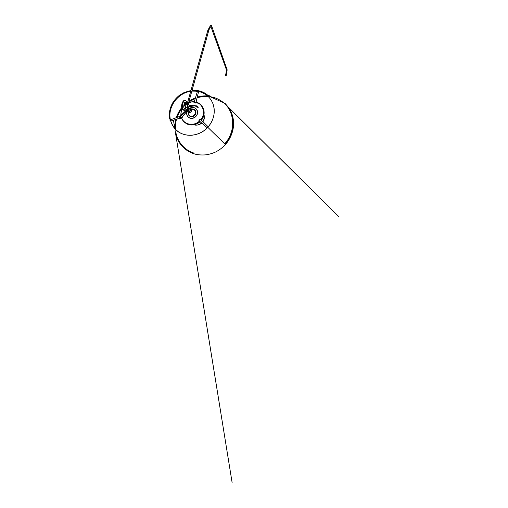 <?xml version="1.0" encoding="UTF-8"?>
<svg xmlns="http://www.w3.org/2000/svg" width="508" height="508" viewBox="0 0 508 508"><rect width="100%" height="100%" fill="white"/><g stroke="black" fill="none" stroke-linecap="round" stroke-linejoin="round"><path stroke-width="0.76" d="M188.411 117.259L190.646 118.313C194.723 119.272 199.161 114.129 197.18 110.407L196.45 109.22M187.128 111.15C185.699 113.754 187.592 117.869 190.589 118.18C193.142 118.859 196.742 116.497 197.275 113.792C198.152 111.15 196.094 107.829 193.472 107.55C192.278 107.321 191.027 107.556 189.719 108.248M189.649 108.248C190.989 107.525 192.278 107.277 193.51 107.512C195.104 107.779 196.31 108.725 197.129 110.344C199.111 114.071 194.672 119.228 190.589 118.262C189.255 118.021 188.17 117.272 187.331 116.014C186.487 114.376 186.398 112.782 187.058 111.233M199.047 120.612L199.714 121.234L199.047 120.428L200.362 119.196L208.191 126.809M207.283 127.794L198.907 120.663L200.12 119.069L200.889 119.488C206.064 113.602 202.902 103.657 196.088 102.241L195.675 103.022L194.069 102.749L194.107 101.911C192.297 101.771 190.475 102.089 188.639 102.851C190.475 102.07 192.297 101.759 194.107 101.892L194.246 101.873M182.918 120.301C186.284 125.813 194.856 126.384 199.942 121.507L207.277 127.794M170.751 121.101L179.673 118.262M179.654 118.193L170.732 121.037M182.194 116.935L181.674 117.538M191.033 91.167C177.971 92.672 167.234 107.067 170.421 119.888L180.01 116.294M197.688 91.256L198.349 91.364M195.91 102.711L196.031 101.987L195.656 102.902L194.075 102.502L197.466 91.224L191.853 91.097M194.221 102.711L195.656 102.902M196.082 102.07L198.615 91.497L196.031 101.987M195.91 102.87L193.935 102.533M225.958 75.609L225.558 75.457L225.958 75.609M171.71 120.796L170.79 121.094M190.748 91.237C177.819 93.015 167.386 106.877 170.44 119.901L169.761 120.021L170.44 119.901C171.069 122.714 172.237 125.254 173.933 127.514L174.968 128.772C182.556 137.808 198.92 137.389 207.772 127.292L207.772 127.292C213.779 120.809 215.767 111.487 213.068 104.045L212.916 103.632C209.969 96.66 204.807 92.519 197.434 91.205L191.859 91.065M197.504 90.646L207.588 95.059M210.579 96.285L207.366 94.875M208.877 96.234L205.854 93.758C203.289 92.088 200.514 91.021 197.51 90.557L197.434 91.205L197.523 90.557L192.049 90.399M174.86 128.645C174.689 125.546 174.987 122.504 175.749 119.513M176.263 117.723C177.47 114.021 179.286 110.655 181.718 107.62M183.833 105.232L184.594 104.483M184.836 104.254L185.858 103.34M186.957 102.445L187.801 101.803M189.116 100.895L195.51 97.688M197.275 97.104C200.647 96.101 204.095 95.714 207.62 95.936M208.712 96.031L210.109 96.222M210.096 96.298L208.763 96.12M207.721 96.025C204.153 95.783 200.666 96.171 197.25 97.187M195.485 97.777L189.084 101.009M187.776 101.918L186.919 102.572M185.985 103.334L184.861 104.337M184.62 104.565L183.813 105.359M181.731 107.715C179.343 110.719 177.552 114.04 176.359 117.685M175.838 119.488C175.057 122.517 174.758 125.603 174.942 128.746M223.723 102.851C219.894 99.6 215.468 97.555 210.445 96.73L210.572 96.38M204.61 93.751L200.33 91.884M207.994 95.402L208.864 96.177M225.431 144.558L207.766 127.279L225.387 144.52M224.682 143.821C235.814 131.693 234.848 112.909 224.472 103.397L338.76 216.63L223.901 102.756M198.628 91.58L198.393 92.437M184.067 110.458L182.899 109.582C181.337 108.331 182.569 100.889 184.607 100.305L185.509 100.457M185.382 102.933L184.734 102.33M187.598 107.296L186.474 107.245L184.518 108.439L186.226 107.264L187.185 107.175M180.181 118.815L179.769 117.996L180.397 115.97L186.544 109.963M187.998 110.128L188.995 111.011L188.043 110.077M186.512 109.093L186.385 110.211L186.607 109.163L187.408 109.157L187.141 109.969L180.537 115.995L179.908 118.027L180.365 118.828L187.966 110.065M185.75 100.597L186.169 100.997C186.353 101.86 185.985 102.356 185.058 102.476L185.553 102.991M188.055 110.02L188.328 109.639L187.992 110.033L187.681 109.741L188.703 108.934M187.408 109.157L188.011 109.334M187.814 108.026L187.452 108.318L187.896 108.312L187.458 108.318L187.744 107.798M190.094 109.391L190.284 109.639C190.481 110.579 190.087 111.081 189.103 111.157L188.614 110.89M188.1 110.026L189.122 111.036C190.005 110.928 190.354 110.452 190.163 109.614L189.814 109.264M188.709 108.172L188.862 108.706M187.141 109.969L180.816 116.383L180.346 117.926C180.397 118.51 180.575 118.662 180.873 118.377M183.947 107.823L184.144 108.077C184.353 108.972 183.985 109.48 183.039 109.607L184.487 110.452M182.359 109.157L183.039 109.607C181.451 108.344 182.747 100.768 184.798 100.311M188.049 107.81L188.582 107.658L188.087 107.931M190.163 109.614L188.735 108.299M196.215 101.517L196.374 102.146L196.272 101.575M201.968 106.153L203.314 108.566C204.699 112.516 204.032 116.351 201.327 120.072L201.435 120.206M200.025 121.501L199.974 121.539C195.898 125.413 189.262 126.016 185.293 122.841M187.516 103.403L186.849 103.803L187.516 103.391M186.601 103.969L185.102 105.143M184.868 105.366L183.744 106.597L184.861 105.353M182.232 108.991C181.261 111.049 180.873 113.125 181.077 115.221C180.861 113.132 181.248 111.042 182.22 108.979M182.283 116.827L182.239 117.462L181.616 117.691C183.718 124.593 193.631 126.663 199.384 121.114L199.403 121.12C193.637 126.689 183.712 124.612 181.604 117.697L181.553 117.704M181.464 117.793L182.562 120.04C185.941 125.565 194.532 126.149 199.65 121.272L199.492 121.215M198.907 120.663L200.406 119.05M200.997 119.59L201.06 119.748C203.771 116.008 204.432 112.16 203.041 108.204C201.689 105.035 199.39 102.991 196.145 102.089L196.082 102.241C203.098 103.81 205.969 113.328 200.901 119.501M181.635 117.634L182.239 117.462M182.378 117.215L182.245 116.872L182.245 117.418L181.623 117.64M194.164 101.835L194.272 101.771C192.418 101.619 190.551 101.937 188.665 102.718M194.189 102.705L194.107 101.892M194.069 102.749L194.107 101.911M196.037 102.248L195.701 102.978L194.094 102.705M200.12 119.069L199.06 120.625M180.931 115.36C180.721 113.17 181.127 111.011 182.156 108.877M183.737 106.432L184.829 105.251M185.071 105.029L186.544 103.873M186.785 103.715L187.528 103.27M193.885 124.828L194.583 125C196.996 125.489 199.339 124.778 201.613 122.879M202.787 121.526C204.121 119.577 204.565 117.481 204.114 115.233L203.975 114.7M192.03 108.972L193.065 109.01C194.958 109.22 196.431 111.62 195.796 113.513C195.409 115.456 192.824 117.151 190.989 116.669C189.084 116.173 188.151 114.878 188.176 112.789M187.75 111.633L188.468 113.57C188.805 115.043 189.643 115.919 190.989 116.205C194.183 116.916 197.066 112.338 194.488 110.09L192.303 109.226M190.113 108.267L188.97 108.401L191.129 108.763L190.151 108.274M187.458 110.757L187.471 110.877C187.674 111.766 188.182 112.293 188.995 112.465C190.925 112.884 192.672 110.128 191.129 108.763L194.488 110.09L192.907 109.284M189.389 108.833L189.738 108.845C191.414 109.087 190.659 111.843 189.008 111.487C188.366 111.322 188.043 110.884 188.043 110.172M208.451 30.753L210.426 27.076L211.62 25.806M198.26 107.315L195.421 105.093L190.303 105.505C188.373 106.185 188.22 103.257 188.995 101.333L208.731 30.613L207.994 30.613M187.966 108.464L189.097 108.845M186.652 104.102L188.112 108.261M184.652 102.337L185.058 102.476M182.759 109.531L183.744 110.268C184.69 110.147 185.052 109.639 184.842 108.75L184.144 108.077C183.833 108.185 183.731 107.239 183.833 105.232L184.575 102.362M184.537 110.433L185.636 109.912C186.176 109.245 185.992 108.668 185.071 108.198L184.379 108.306M186.538 109.976L180.264 116.002L179.616 117.85L180.346 117.907L179.769 118.015L180.264 116.002L180.816 116.383M179.667 117.958L179.8 118.326M185.153 102.876L184.715 102.375M186.512 101.365L186.893 102.381L186.131 103.156M187.833 109.874L188.328 109.639M187.833 108.09L187.471 108.318M188.57 107.709L188.722 108.248M190.284 109.639L190.246 109.601C190.443 110.541 190.049 111.042 189.059 111.112L188.43 110.655M185.471 122.968C189.433 126.124 196.031 125.514 200.095 121.653L199.974 121.539M203.314 108.566L203.422 108.712C204.826 112.77 204.172 116.605 201.46 120.218C204.14 116.478 204.8 112.655 203.422 108.712L202.101 106.331M201.041 119.774L201.295 120.047C204.006 116.319 204.667 112.478 203.283 108.528L201.892 106.045M203.232 108.458L202.235 106.566M199.942 121.507L194.97 124.371C191.287 125.362 188.03 124.828 185.198 122.765M203.079 108.255L202.921 107.899M199.873 104.165L196.38 102.514M202.686 107.391L203.136 108.331M202.406 106.864L203.194 108.407M199.523 121.139L198.971 120.631L199.523 121.139M185.102 105.131L186.595 103.956M202.952 121.691C204.267 119.78 204.654 117.627 204.114 115.233L203.943 114.865M201.784 123.025C200.336 124.308 198.666 125 196.774 125.108M196.431 106.642C195.447 106.02 194.621 105.791 193.961 105.956L190.881 106.439C189.598 106.661 188.639 106.451 188.004 105.804C187.414 104.077 187.408 102.495 187.998 101.054L207.829 30.34L210.331 25.743C210.915 25.298 211.322 25.279 211.55 25.673L227.178 69.863L226.225 75.584M225.558 75.457L226.536 70.085M226.524 70.047L210.89 26.492M196.577 106.813L197.402 107.753M190.951 90.526L184.239 92.488L179.667 95.174C177.47 96.774 175.362 98.997 173.342 101.835C170.701 105.835 169.17 111.265 169.24 115.564L169.564 119.012M208.28 96.552C204.476 96.26 200.749 96.698 197.091 97.86M195.262 98.514L188.83 101.956M187.585 102.87L186.69 103.588M186.468 103.778L185.223 104.896M184.112 105.994L183.737 106.388M181.959 108.483C179.762 111.189 177.8 115.208 177.095 117.405M176.511 119.272C175.597 122.561 175.247 125.914 175.482 129.318M175.298 131.775L232.118 482.6L175.647 133.845M175.431 132.486L175.114 130.543M174.796 128.575L173.438 120.174M173.45 120.244L174.809 128.594M197.206 91.173C195.402 91.465 197.11 91.211 197.167 91.167M171.431 123.069L171.729 123.768M173.933 127.514C176.079 130.137 178.511 132.105 181.229 133.413C184.41 134.836 187.839 135.452 191.516 135.268C198.152 134.544 203.568 131.883 207.766 127.279C211.62 122.904 213.766 118.008 214.198 112.611L214.065 108.21L213.068 104.045M175.59 133.833C178.016 144.056 185.953 152.343 197.142 154.584C200.33 155.054 203.562 155.105 206.839 154.73C210.21 154.051 213.163 153.124 215.69 151.949C219.329 150.082 222.587 147.625 225.444 144.57C230.283 139.04 233.115 131.953 233.566 125.286C233.699 122.326 233.401 119.31 232.658 116.249C231.731 113.036 230.403 110.147 228.67 107.575L225.019 103.334L208.832 96.158M197.479 91.224C200.26 91.554 205.08 93.389 207.931 96.215M208.845 96.329L208.102 95.625M225.088 144.221C230.321 138.132 233.02 131.299 233.178 123.717C233.153 120.599 232.702 117.583 231.813 114.687L229.419 109.315L227.12 105.975M175.704 133.541L177.14 138.017M176.124 133.623C178.168 142.697 184.906 150.228 193.923 153.086M170.44 119.901L171.729 123.768L174.968 128.772M176.041 133.642C177.552 139.986 180.88 145.148 186.03 149.117M188.208 108.337L186.938 104.019L185.477 102.914M186.646 104.077L185.388 103.194M185.782 107.385L184.639 103.384M184.658 103.346L185.369 103.188M184.347 103.327L184.353 103.676M184.36 103.702L185.515 107.499M184.398 103.213L185.344 102.889M182.353 109.157C181.566 107.906 181.407 106.248 181.877 104.172C181.959 103.035 183.413 100.146 184.607 100.305M179.965 118.72L179.616 117.881M184.41 108.28L186.226 107.264M184.849 100.298L186.842 101.727C187.128 102.406 186.919 102.902 186.214 103.2M186.588 107.213L187.617 107.366M185.896 109.614L186.182 109.252M180.416 118.808L180.785 118.586M188.074 110.039L180.842 118.516M200.171 121.628L197.853 123.349C195.326 124.739 192.792 125.26 190.233 124.911M196.234 102.108L196.19 101.613M201.295 120.047L201.289 120.059C204.038 116.376 204.686 112.516 203.251 108.452M199.434 121.063L198.946 120.599L199.441 121.063M196.031 102.26L195.866 102.876M203.283 108.528L203.041 108.204"/></g></svg>
